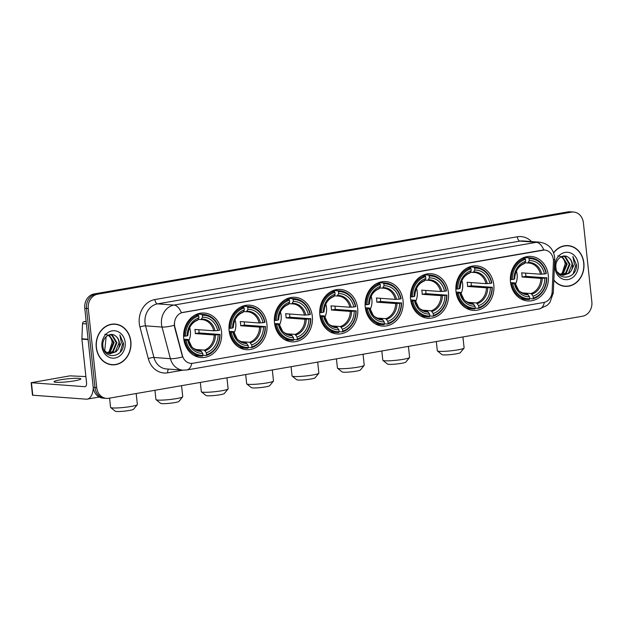 <?xml version="1.0" encoding="UTF-8"?>
<svg xmlns="http://www.w3.org/2000/svg" width="623" height="623" viewBox="0 0 623 623"><rect width="100%" height="100%" fill="white"/><g stroke="black" fill="none" stroke-linecap="round" stroke-linejoin="round"><path stroke-width="0.93" d="M365.242 307.123A22.327 19.033 94.2 0 0 382.522 326.117A22.327 19.033 94.2 0 0 403.05 300.574A22.327 19.033 94.2 0 0 385.769 281.588A22.327 19.033 94.2 0 0 365.242 307.123M229.116 330.696A22.327 19.033 94.2 0 0 246.397 349.69A22.327 19.033 94.2 0 0 266.924 324.147A22.327 19.033 94.2 0 0 249.644 305.161A22.327 19.033 94.2 0 0 229.116 330.696M274.494 322.839A22.327 19.033 94.2 0 0 291.774 341.832A22.327 19.033 94.2 0 0 312.302 316.289A22.327 19.033 94.2 0 0 295.022 297.303A22.327 19.033 94.2 0 0 274.494 322.839M319.864 314.981A22.327 19.033 94.2 0 0 337.144 333.975A22.327 19.033 94.2 0 0 357.68 308.432A22.327 19.033 94.2 0 0 340.392 289.446A22.327 19.033 94.2 0 0 319.864 314.981M410.612 299.266A22.327 19.033 94.2 0 0 427.892 318.252A22.327 19.033 94.2 0 0 448.428 292.717A22.327 19.033 94.2 0 0 431.139 273.731A22.327 19.033 94.2 0 0 410.612 299.266M455.989 291.408A22.327 19.033 94.2 0 0 473.27 310.394A22.327 19.033 94.2 0 0 493.798 284.859A22.327 19.033 94.2 0 0 476.517 265.865A22.327 19.033 94.2 0 0 455.989 291.408M510.494 281.97A22.327 19.033 94.2 0 0 527.774 300.956A22.327 19.033 94.2 0 0 548.302 275.421A22.327 19.033 94.2 0 0 531.022 256.427A22.327 19.033 94.2 0 0 510.494 281.97M183.738 338.554A22.327 19.033 94.2 0 0 201.027 357.547A22.327 19.033 94.2 0 0 221.554 332.012A22.327 19.033 94.2 0 0 204.274 313.019A22.327 19.033 94.2 0 0 183.738 338.554M174.549 325.307A11.37 9.695 94.2 0 0 174.907 327.239L182.422 355.616A11.37 9.695 94.2 0 0 190.872 363.365A11.37 9.695 94.2 0 0 192.904 363.264L543.661 302.513A11.37 9.695 94.2 0 0 552.157 291.58L553.442 261.676A11.37 9.695 94.2 0 0 544.58 250.025A11.37 9.695 94.2 0 0 542.547 250.127L182.983 312.396A11.37 9.695 94.2 0 0 174.549 325.307M96.246 347.447A20.427 17.421 94.2 0 0 112.062 364.821A20.427 17.421 94.2 0 0 130.853 341.451A20.427 17.421 94.2 0 0 115.037 324.077A20.427 17.421 94.2 0 0 96.246 347.447M111.19 364.728A20.427 17.421 94.2 0 0 112.965 364.65M553.831 280.257A20.427 17.421 94.2 0 0 565.092 286.362A20.427 17.421 94.2 0 0 583.876 262.992A20.427 17.421 94.2 0 0 568.067 245.61A20.427 17.421 94.2 0 0 553.582 252.736M564.212 286.269A20.427 17.421 94.2 0 0 565.995 286.191M191.767 363.38A14.742 7.531 -99.8 0 1 186.884 369.953L182.921 370.155A16.844 14.368 -85.8 0 1 170.406 358.677L162.035 327.052A16.844 14.368 -85.8 0 1 161.505 324.194A16.844 14.368 -85.8 0 1 173.996 305.075A14.742 7.531 80.2 0 1 181.394 312.754L544.432 250.01M543.809 249.987A14.742 7.531 -99.8 0 0 536.419 242.308L173.996 305.075L157.533 303.868A16.844 14.368 94.2 0 0 145.042 322.994A16.844 14.368 94.2 0 0 145.572 325.852L153.943 357.477L170.406 358.677A14.742 2.889 -14.8 0 0 182.586 356.956L174.588 327.215L174.3 323.61M106.51 398.393L102.997 398.136A12.639 10.77 94.2 0 1 93.216 387.389L84.767 308.284A12.639 10.77 94.2 0 1 94.135 293.939L567.849 211.898A12.639 10.77 94.2 0 1 570.1 211.789L571.859 211.913A12.639 10.77 94.2 0 0 569.601 212.03L95.887 294.072A12.639 10.77 94.2 0 0 86.519 308.416L94.976 387.514A12.639 10.77 94.2 0 0 104.757 398.261A12.639 10.77 94.2 0 1 94.976 387.514L86.519 308.416A12.639 10.77 94.2 0 1 95.887 294.072L569.601 212.03A12.639 10.77 94.2 0 1 571.859 211.913L573.612 212.046A12.639 10.77 94.2 0 0 571.361 212.155L97.64 294.196A12.639 10.77 94.2 0 0 88.279 308.541L96.729 387.646A12.639 10.77 94.2 0 0 106.51 398.393A12.639 10.77 94.2 0 0 108.768 398.276L582.482 316.235A12.639 10.77 94.2 0 0 591.85 301.89L583.393 222.793A12.639 10.77 94.2 0 0 573.612 212.046M568.931 245.914A20.427 17.421 94.2 0 0 567.187 245.579M115.901 324.373A20.427 17.421 94.2 0 0 114.157 324.038M115.021 324.287A20.216 17.242 94.2 0 0 96.425 347.416A20.216 17.242 94.2 0 0 112.078 364.611A20.216 17.242 94.2 0 0 130.674 341.482A20.216 17.242 94.2 0 0 115.021 324.287L113.261 324.155A20.216 17.242 94.2 0 0 112.381 324.116M104.82 334.271C108.877 334.792 111.33 337.44 112.187 342.214L109.087 351.839M109.103 334.831L114.157 342.51L110.528 351.317L107.436 353.023M108.799 334.933L113.456 342.455L109.835 351.271L107.101 352.859M109.78 334.637L112.506 335.291L116.945 342.712L113.316 351.52L108.799 353.514M109.827 334.644L111.805 335.244L116.244 342.658L112.623 351.473L108.457 353.42M115.878 336.264C110.505 331.086 101.728 337.736 102.896 345.913C103.854 360.616 124.351 357.524 123.432 343.289L119.865 334.901L121.36 342.736L118.175 349.262A9.516 8.115 94.2 0 0 119.414 342.891A9.516 8.115 94.2 0 0 115.878 336.264C117.77 337.892 118.822 340.088 119.032 342.86L115.411 351.676L109.835 353.716M118.175 349.262L116.104 351.722L110.185 353.747L107.577 353.085L104.111 350.251M101.923 346.458A13.729 11.705 94.2 0 0 114.998 358.023A13.729 11.705 94.2 0 0 125.176 342.432A13.729 11.705 94.2 0 0 112.101 330.875A13.729 11.705 94.2 0 0 101.923 346.458M109.438 364.393A20.216 17.242 94.2 0 0 110.326 364.486L112.078 364.611M119.865 334.901L123.05 342.549L120.169 352.252M60.4 379.812A13.48 1.464 -6.1 0 0 54.022 381.759A13.48 1.464 -6.1 0 0 60.953 382.296A13.48 1.464 -6.1 0 0 74.448 380.84A13.48 1.464 -6.1 0 0 80.826 378.893A13.48 1.464 -6.1 0 0 73.896 378.356A13.48 1.464 -6.1 0 0 60.4 379.812M86.153 321.266L84.105 321.616L86.208 321.772M93.279 387.849A16.844 8.613 80.2 0 1 87.228 399.125A16.844 8.613 80.2 0 1 86.13 399.172L32.482 395.2L31.15 382.709L84.798 386.688A4.213 2.149 -99.8 0 0 85.071 386.673A4.213 2.149 -99.8 0 0 86.542 382.678L81.893 339.146A2.103 1.799 -85.8 0 1 81.886 338.78L82.532 323.641A2.103 1.799 -85.8 0 1 84.105 321.616M85.896 376.58L69.955 375.856L31.15 382.709M553.847 279.961A20.216 17.242 94.2 0 0 565.108 286.152A20.216 17.242 94.2 0 0 583.696 263.023A20.216 17.242 94.2 0 0 568.051 245.82L566.291 245.696A20.216 17.242 94.2 0 0 565.404 245.657M568.051 245.82A20.216 17.242 94.2 0 0 553.66 252.946M557.85 255.812C561.907 256.333 564.36 258.981 565.217 263.755L562.117 273.38M562.133 256.365L567.179 264.051L563.558 272.858L560.466 274.564M561.829 256.474L566.486 263.996L562.857 272.812L560.124 274.393M562.81 256.178L565.528 256.832L569.967 264.253L566.346 273.061L561.829 275.055M562.849 256.178L564.835 256.785L569.274 264.199L565.645 273.014L561.487 274.961M568.9 257.805C563.535 252.626 554.758 259.277 555.918 267.454C556.876 282.157 577.381 279.057 576.462 264.822L572.895 256.442L574.39 264.277L571.205 270.803A9.516 8.115 94.2 0 0 572.444 264.432A9.516 8.115 94.2 0 0 568.9 257.805C570.8 259.433 571.852 261.629 572.062 264.401L568.433 273.217L562.865 275.249M571.205 270.803L569.134 273.263L563.208 275.288L560.607 274.626L557.133 271.792M554.945 267.999A13.729 11.705 94.2 0 0 568.028 279.556A13.729 11.705 94.2 0 0 578.206 263.973A13.729 11.705 94.2 0 0 565.123 252.416A13.729 11.705 94.2 0 0 554.945 267.999M562.468 285.934A20.216 17.242 94.2 0 0 563.348 286.019L565.108 286.152M572.895 256.442L576.08 264.09L573.199 273.785M137.301 404.701L133.579 409.256A9.267 1.005 173.9 0 1 129.234 410.479A9.267 1.005 173.9 0 1 115.263 411.211L110.66 407.543A13.48 1.464 -6.1 0 0 130.986 406.476A13.48 1.464 -6.1 0 0 137.301 404.701A13.48 1.464 -6.1 0 0 137.364 404.529L136.188 393.534M188.691 340.929A15.583 13.285 94.2 0 0 190.389 331.14A15.583 13.285 94.2 0 0 189.657 327.675M198.815 329.723A20.006 17.055 -85.8 0 1 198.963 330.844A20.006 17.055 -85.8 0 1 199.087 332.939L219.755 334.442A20.045 17.094 94.2 0 1 206.54 354.682L206.33 352.758A18.114 15.443 94.2 0 0 218.105 334.722L214.18 334.972L195.318 333.593A15.583 13.285 94.2 0 0 195.217 331.491A15.583 13.285 94.2 0 0 194.874 329.435L213.728 330.805L217.661 330.564A18.114 15.443 94.2 0 0 202.53 317.193L202.327 315.269A20.045 17.094 94.2 0 1 219.312 330.276L219.592 330.12A20.894 17.81 94.2 0 0 203.729 314.413A20.894 17.81 94.2 0 0 201.797 314.397L202.327 315.269M195.443 349.464L204.289 350.11L206.33 352.758M185.981 340.29L184.829 340.384A20.894 17.81 94.2 0 0 200.692 356.083A20.894 17.81 94.2 0 0 202.623 356.107L202.973 355.297A20.045 17.094 94.2 0 1 185.981 340.29L187.632 340.002A18.114 15.443 94.2 0 0 202.763 353.373L200.723 350.726L198.792 350.585M183.816 339.192L188.021 339.504L187.632 340.002M195.49 314.81L196.845 314.911L197.102 314.054M203.729 314.413L199.033 314.07A20.894 17.81 94.2 0 0 197.234 314.047M194.212 355.507A20.894 17.81 94.2 0 0 195.996 355.741L200.692 356.083M197.195 314.062L201.797 314.397M206.54 354.682L206.19 355.484A20.894 17.81 94.2 0 0 220.036 334.286M206.19 355.484L202.966 355.25M184.829 340.384L183.995 340.322M219.312 330.276L217.661 330.564M218.105 334.722L219.755 334.442M202.763 353.373L202.973 355.297M202.53 317.193L201.027 319.583L198.285 319.381M213.728 330.805A15.583 13.285 94.2 0 0 202.008 319.615L201.027 319.583M188.021 339.504L188.271 339.652A16.198 13.815 94.2 0 0 201.564 351.395M183.598 336.163L185.537 336.124A20.045 17.094 94.2 0 1 198.76 315.884L198.231 315.012A20.894 17.81 94.2 0 0 184.385 336.218M198.231 315.012L195.482 314.817M198.76 315.884L198.963 317.808A18.114 15.443 94.2 0 0 187.188 335.844L185.537 336.124M187.188 335.844L187.827 335.486A16.198 13.815 94.2 0 1 198.169 319.638L197.46 320.199L198.963 317.808M195.318 333.593L199.087 332.939M109.57 398.144L110.559 407.395A13.48 1.464 -6.1 0 0 110.66 407.543M182.671 396.843L178.949 401.399A9.267 1.005 173.9 0 1 174.611 402.622A9.267 1.005 173.9 0 1 160.633 403.354L156.03 399.686A13.48 1.464 -6.1 0 0 176.364 398.619A13.48 1.464 -6.1 0 0 182.671 396.843A13.48 1.464 -6.1 0 0 182.741 396.672L181.566 385.668M234.061 333.071A15.583 13.285 94.2 0 0 235.759 323.282A15.583 13.285 94.2 0 0 235.035 319.809M244.185 321.857A20.006 17.055 -85.8 0 1 244.333 322.987A20.006 17.055 -85.8 0 1 244.465 325.081L265.133 326.584A20.045 17.094 94.2 0 1 251.91 346.824L251.708 344.893A18.114 15.443 94.2 0 0 263.482 326.865L259.55 327.114L240.688 325.736A15.583 13.285 94.2 0 0 240.587 323.633A15.583 13.285 94.2 0 0 240.244 321.569L259.106 322.948L263.031 322.706A18.114 15.443 94.2 0 0 247.907 309.335L247.697 307.412A20.045 17.094 94.2 0 1 264.682 322.418L264.962 322.262A20.894 17.81 94.2 0 0 249.107 306.555A20.894 17.81 94.2 0 0 247.167 306.539L247.697 307.412M240.813 341.606L249.667 342.253L251.708 344.893M231.359 332.433L230.206 332.526A20.894 17.81 94.2 0 0 246.062 348.226A20.894 17.81 94.2 0 0 247.993 348.249L248.343 347.439A20.045 17.094 94.2 0 1 231.359 332.433L233.01 332.145A18.114 15.443 94.2 0 0 248.141 345.516L246.101 342.868L244.169 342.728M229.194 331.335L233.399 331.638L233.01 332.145M228.976 328.305L230.915 328.266A20.045 17.094 94.2 0 1 244.13 308.027L243.601 307.155L240.852 306.96L242.215 307.053L242.472 306.197M249.107 306.555L244.403 306.212A20.894 17.81 94.2 0 0 242.612 306.189M239.582 347.65A20.894 17.81 94.2 0 0 241.366 347.883L246.062 348.226M242.573 306.204L247.167 306.539M251.91 346.824L251.56 347.626A20.894 17.81 94.2 0 0 265.406 326.429M251.56 347.626L248.343 347.393M230.206 332.526L229.365 332.464M264.682 322.418L263.031 322.706M263.482 326.865L265.133 326.584M248.141 345.516L248.343 347.439M247.907 309.335L246.404 311.726L243.655 311.523M259.106 322.948A15.583 13.285 94.2 0 0 247.386 311.749L246.404 311.726M233.399 331.638L233.648 331.786A16.198 13.815 94.2 0 0 246.942 343.538M243.601 307.155A20.894 17.81 94.2 0 0 229.755 328.36M244.13 308.027L244.341 309.95A18.114 15.443 94.2 0 0 232.566 327.978L230.915 328.266M232.566 327.978L233.197 327.628A16.198 13.815 94.2 0 1 243.546 311.78L242.838 312.341L244.341 309.95M240.688 325.736L244.465 325.081M154.948 390.278L155.937 399.538A13.48 1.464 -6.1 0 0 156.03 399.686M228.049 388.978L224.327 393.541A9.267 1.005 173.9 0 1 219.981 394.764A9.267 1.005 173.9 0 1 206.011 395.496L201.408 391.828A13.48 1.464 -6.1 0 0 221.733 390.761A13.48 1.464 -6.1 0 0 228.049 388.978A13.48 1.464 -6.1 0 0 228.111 388.814L226.936 377.811M279.439 325.214A15.583 13.285 94.2 0 0 281.137 315.425A15.583 13.285 94.2 0 0 280.405 311.952M289.563 314A20.006 17.055 -85.8 0 1 289.711 315.129A20.006 17.055 -85.8 0 1 289.835 317.224L310.503 318.727A20.045 17.094 94.2 0 1 297.288 338.967L297.078 337.035A18.114 15.443 94.2 0 0 308.852 319.007L304.927 319.256L286.066 317.878A15.583 13.285 94.2 0 0 285.965 315.775A15.583 13.285 94.2 0 0 285.622 313.712L304.483 315.09L308.408 314.849A18.114 15.443 94.2 0 0 293.277 301.477L293.075 299.546A20.045 17.094 94.2 0 1 310.059 314.56L310.34 314.405A20.894 17.81 94.2 0 0 294.477 298.697A20.894 17.81 94.2 0 0 292.545 298.682L293.075 299.546M286.191 333.749L295.037 334.387L297.078 337.035M276.737 324.575L275.576 324.661A20.894 17.81 94.2 0 0 291.439 340.368A20.894 17.81 94.2 0 0 293.371 340.384L293.721 339.582A20.045 17.094 94.2 0 1 276.737 324.575L278.388 324.287A18.114 15.443 94.2 0 0 293.511 337.658L291.471 335.01L289.539 334.87M274.564 323.477L278.769 323.781L278.388 324.287M274.346 320.448L276.285 320.409A20.045 17.094 94.2 0 1 289.508 300.169L288.979 299.297L286.23 299.095L287.592 299.188L287.849 298.339M294.477 298.697L289.781 298.355A20.894 17.81 94.2 0 0 287.982 298.331M284.96 339.792A20.894 17.81 94.2 0 0 286.744 340.026L291.439 340.368M287.943 298.347L292.545 298.682M297.288 338.967L296.937 339.769A20.894 17.81 94.2 0 0 310.784 318.571M296.937 339.769L293.713 339.535M275.576 324.661L274.743 324.606M310.059 314.56L308.408 314.849M308.852 319.007L310.503 318.727M293.511 337.658L293.721 339.582M293.277 301.477L291.774 303.868L289.033 303.666M304.483 315.09A15.583 13.285 94.2 0 0 292.755 303.892L291.774 303.868M278.769 323.781L279.018 323.929A16.198 13.815 94.2 0 0 292.312 335.68M288.979 299.297A20.894 17.81 94.2 0 0 275.132 320.502M289.508 300.169L289.711 302.093A18.114 15.443 94.2 0 0 277.936 320.121L276.285 320.409M277.936 320.121L278.574 319.77A16.198 13.815 94.2 0 1 288.924 303.923L288.208 304.483L289.711 302.093M286.066 317.878L289.835 317.224M200.318 382.421L201.307 391.68A13.48 1.464 -6.1 0 0 201.408 391.828M273.419 381.12L269.697 385.684A9.267 1.005 173.9 0 1 265.359 386.906A9.267 1.005 173.9 0 1 251.381 387.638L246.778 383.97A13.48 1.464 -6.1 0 0 267.111 382.896A13.48 1.464 -6.1 0 0 273.419 381.12A13.48 1.464 -6.1 0 0 273.489 380.957L272.313 369.953M324.817 317.356A15.583 13.285 94.2 0 0 326.507 307.567A15.583 13.285 94.2 0 0 325.782 304.094M334.933 306.142A20.006 17.055 -85.8 0 1 335.081 307.271A20.006 17.055 -85.8 0 1 335.213 309.366L355.881 310.861A20.045 17.094 94.2 0 1 342.658 331.109L342.455 329.178A18.114 15.443 94.2 0 0 354.23 311.15L350.297 311.399L331.436 310.02A15.583 13.285 94.2 0 0 331.335 307.918A15.583 13.285 94.2 0 0 330.992 305.854L349.853 307.232L353.786 306.991A18.114 15.443 94.2 0 0 338.655 293.62L338.445 291.689A20.045 17.094 94.2 0 1 355.437 306.703L355.71 306.547A20.894 17.81 94.2 0 0 339.854 290.84A20.894 17.81 94.2 0 0 337.923 290.824L338.445 291.689M331.561 325.884L340.415 326.53L342.455 329.178M322.107 316.718L320.954 316.803A20.894 17.81 94.2 0 0 336.809 332.511A20.894 17.81 94.2 0 0 338.741 332.526L339.091 331.724A20.045 17.094 94.2 0 1 322.107 316.718L323.758 316.429A18.114 15.443 94.2 0 0 338.889 329.801L336.848 327.153L334.917 327.013M319.942 315.62L324.147 315.923L323.758 316.429M331.615 291.237L332.962 291.33L333.219 290.482M339.854 290.84L335.151 290.497A20.894 17.81 94.2 0 0 333.36 290.474M330.33 331.934A20.894 17.81 94.2 0 0 332.114 332.168L336.809 332.511M333.321 290.489L337.923 290.824M342.658 331.109L342.307 331.911A20.894 17.81 94.2 0 0 356.154 310.706M342.307 331.911L339.091 331.677M320.954 316.803L320.113 316.749M355.437 306.703L353.786 306.991M354.23 311.15L355.881 310.861M338.889 329.801L339.091 331.724M338.655 293.62L337.152 296.011L334.403 295.808M349.853 307.232A15.583 13.285 94.2 0 0 338.133 296.034L337.152 296.011M324.147 315.923L324.396 316.071A16.198 13.815 94.2 0 0 337.689 327.823M319.724 312.582L321.663 312.551A20.045 17.094 94.2 0 1 334.878 292.312L334.349 291.439A20.894 17.81 94.2 0 0 320.502 312.645M334.349 291.439L331.607 291.237M334.878 292.312L335.088 294.235A18.114 15.443 94.2 0 0 323.314 312.263L321.663 312.551M323.314 312.263L323.944 311.913A16.198 13.815 94.2 0 1 334.294 296.065L333.585 296.626L335.088 294.235M331.436 310.02L335.213 309.366M245.696 374.563L246.685 383.823A13.48 1.464 -6.1 0 0 246.778 383.97M318.797 373.263L315.074 377.826A9.267 1.005 173.9 0 1 310.729 379.041A9.267 1.005 173.9 0 1 296.758 379.781L292.156 376.113A13.48 1.464 -6.1 0 0 312.481 375.038A13.48 1.464 -6.1 0 0 318.797 373.263A13.48 1.464 -6.1 0 0 318.859 373.099L317.683 362.095M370.187 309.499A15.583 13.285 94.2 0 0 371.884 299.71A15.583 13.285 94.2 0 0 371.152 296.236M380.31 298.285A20.006 17.055 -85.8 0 1 380.458 299.414A20.006 17.055 -85.8 0 1 380.583 301.509L401.251 303.004A20.045 17.094 94.2 0 1 388.036 323.251L387.825 321.32A18.114 15.443 94.2 0 0 399.6 303.292L395.675 303.533L376.814 302.163A15.583 13.285 94.2 0 0 376.713 300.06A15.583 13.285 94.2 0 0 376.37 297.996L395.231 299.375L399.156 299.126A18.114 15.443 94.2 0 0 384.025 285.762L383.823 283.831A20.045 17.094 94.2 0 1 400.807 298.845L401.087 298.69A20.894 17.81 94.2 0 0 385.224 282.982A20.894 17.81 94.2 0 0 383.293 282.967L383.823 283.831M376.938 318.026L385.785 318.672L387.825 321.32M367.484 308.852L366.324 308.946A20.894 17.81 94.2 0 0 382.187 324.653A20.894 17.81 94.2 0 0 384.118 324.669L384.469 323.867A20.045 17.094 94.2 0 1 367.484 308.852L369.135 308.572A18.114 15.443 94.2 0 0 384.259 321.935L382.218 319.295L380.287 319.147M365.312 307.762L369.517 308.066L369.135 308.572M365.094 304.725L367.033 304.694A20.045 17.094 94.2 0 1 380.256 284.454L379.726 283.582L376.977 283.379L378.34 283.473L378.597 282.624M385.224 282.982L380.528 282.64A20.894 17.81 94.2 0 0 378.729 282.616M375.708 324.077A20.894 17.81 94.2 0 0 377.491 324.31L382.187 324.653M378.698 282.632L383.293 282.967M388.036 323.251L387.685 324.053A20.894 17.81 94.2 0 0 401.531 302.848M387.685 324.053L384.461 323.82M366.324 308.946L365.491 308.883M400.807 298.845L399.156 299.126M399.6 303.292L401.251 303.004M384.259 321.935L384.469 323.867M384.025 285.762L382.522 288.145L379.781 287.951M395.231 299.375A15.583 13.285 94.2 0 0 383.503 288.176L382.522 288.145M369.517 308.066L369.766 308.214A16.198 13.815 94.2 0 0 383.059 319.965M379.726 283.582A20.894 17.81 94.2 0 0 365.88 304.787M380.256 284.454L380.458 286.378A18.114 15.443 94.2 0 0 368.684 304.406L367.033 304.694M368.684 304.406L369.322 304.055A16.198 13.815 94.2 0 1 379.672 288.208L378.955 288.768L380.458 286.378M376.814 302.163L380.583 301.509M291.066 366.706L292.055 375.965A13.48 1.464 -6.1 0 0 292.156 376.113M364.175 365.405L360.444 369.961A9.267 1.005 173.9 0 1 356.107 371.183A9.267 1.005 173.9 0 1 342.128 371.923L337.526 368.255A13.48 1.464 -6.1 0 0 357.859 367.181A13.48 1.464 -6.1 0 0 364.175 365.405A13.48 1.464 -6.1 0 0 364.237 365.242L363.061 354.238M415.564 301.633A15.583 13.285 94.2 0 0 417.254 291.844A15.583 13.285 94.2 0 0 416.53 288.379M425.68 290.427A20.006 17.055 -85.8 0 1 425.828 291.548A20.006 17.055 -85.8 0 1 425.961 293.651L446.629 295.146A20.045 17.094 94.2 0 1 433.406 315.386L433.203 313.462A18.114 15.443 94.2 0 0 444.978 295.434L441.045 295.676L422.184 294.305A15.583 13.285 94.2 0 0 422.083 292.203A15.583 13.285 94.2 0 0 421.74 290.139L440.601 291.517L444.534 291.268A18.114 15.443 94.2 0 0 429.403 277.905L429.192 275.973A20.045 17.094 94.2 0 1 446.185 290.988L446.457 290.832A20.894 17.81 94.2 0 0 430.602 275.125A20.894 17.81 94.2 0 0 428.671 275.109L429.192 275.973M422.308 310.168L431.163 310.815L433.203 313.462M412.854 300.995L411.702 301.088A20.894 17.81 94.2 0 0 427.557 316.796A20.894 17.81 94.2 0 0 429.488 316.811L429.839 316.009A20.045 17.094 94.2 0 1 412.854 300.995L414.505 300.714A18.114 15.443 94.2 0 0 429.636 314.078L427.596 311.43L425.665 311.29M410.689 299.904L414.895 300.208L414.505 300.714M410.471 296.867L412.41 296.836A20.045 17.094 94.2 0 1 425.626 276.596L425.104 275.724L422.355 275.522L423.71 275.615L423.967 274.766M430.602 275.125L425.906 274.782A20.894 17.81 94.2 0 0 424.107 274.759M421.078 316.219A20.894 17.81 94.2 0 0 422.861 316.453L427.557 316.796M424.068 274.774L428.671 275.109M433.406 315.386L433.055 316.196A20.894 17.81 94.2 0 0 446.901 294.991M433.055 316.196L429.839 315.962M411.702 301.088L410.861 301.026M446.185 290.988L444.534 291.268M444.978 295.434L446.629 295.146M429.636 314.078L429.839 316.009M429.403 277.905L427.9 280.288L425.159 280.093M440.601 291.517A15.583 13.285 94.2 0 0 428.881 280.319L427.9 280.288M414.895 300.208L415.144 300.356A16.198 13.815 94.2 0 0 428.437 312.107M425.104 275.724A20.894 17.81 94.2 0 0 411.258 296.93M425.626 276.596L425.836 278.52A18.114 15.443 94.2 0 0 414.061 296.548L412.41 296.836M414.061 296.548L414.7 296.19A16.198 13.815 94.2 0 1 425.042 280.35L424.333 280.911L425.836 278.52M422.184 294.305L425.961 293.651M336.443 358.848L337.432 368.1A13.48 1.464 -6.1 0 0 337.526 368.255M409.545 357.547L405.822 362.103A9.267 1.005 173.9 0 1 401.477 363.326A9.267 1.005 173.9 0 1 387.506 364.066L382.904 360.398A13.48 1.464 -6.1 0 0 403.229 359.323A13.48 1.464 -6.1 0 0 409.545 357.547A13.48 1.464 -6.1 0 0 409.607 357.376L408.431 346.38M460.934 293.776A15.583 13.285 94.2 0 0 462.632 283.987A15.583 13.285 94.2 0 0 461.9 280.521M471.058 282.569A20.006 17.055 -85.8 0 1 471.206 283.691A20.006 17.055 -85.8 0 1 471.331 285.793L491.999 287.289A20.045 17.094 94.2 0 1 478.783 307.528L478.573 305.605A18.114 15.443 94.2 0 0 490.348 287.577L486.423 287.818L467.562 286.448A15.583 13.285 94.2 0 0 467.46 284.345A15.583 13.285 94.2 0 0 467.118 282.281L485.979 283.66L489.904 283.41A18.114 15.443 94.2 0 0 474.773 270.047L474.57 268.116A20.045 17.094 94.2 0 1 491.555 283.13L491.835 282.974A20.894 17.81 94.2 0 0 475.972 267.267A20.894 17.81 94.2 0 0 474.041 267.244L474.57 268.116M467.686 302.311L476.533 302.957L478.573 305.605M458.232 293.137L457.072 293.231A20.894 17.81 94.2 0 0 472.935 308.938A20.894 17.81 94.2 0 0 474.866 308.953L475.217 308.151A20.045 17.094 94.2 0 1 458.232 293.137L459.883 292.857A18.114 15.443 94.2 0 0 475.006 306.22L472.966 303.572L471.035 303.432M456.059 292.047L460.265 292.351L459.883 292.857M455.841 289.01L457.788 288.979A20.045 17.094 94.2 0 1 471.004 268.731L470.474 267.867L467.725 267.664L469.088 267.758L469.345 266.901M475.972 267.267L471.276 266.924A20.894 17.81 94.2 0 0 469.477 266.901M466.456 308.354A20.894 17.81 94.2 0 0 468.239 308.595L472.935 308.938M469.446 266.909L474.041 267.244M478.783 307.528L478.433 308.338A20.894 17.81 94.2 0 0 492.279 287.133M478.433 308.338L475.209 308.105M457.072 293.231L456.238 293.168M491.555 283.13L489.904 283.41M490.348 287.577L491.999 287.289M475.006 306.22L475.217 308.151M474.773 270.047L473.27 272.43L470.529 272.235M485.979 283.66A15.583 13.285 94.2 0 0 474.259 272.461L473.27 272.43M460.265 292.351L460.514 292.499A16.198 13.815 94.2 0 0 473.807 304.25M470.474 267.867A20.894 17.81 94.2 0 0 456.628 289.064M471.004 268.731L471.206 270.662A18.114 15.443 94.2 0 0 459.439 288.69L457.788 288.979M459.439 288.69L460.07 288.332A16.198 13.815 94.2 0 1 470.42 272.492L469.703 273.053L471.206 270.662M467.562 286.448L471.331 285.793M381.813 350.99L382.802 360.242A13.48 1.464 -6.1 0 0 382.904 360.398M464.049 348.109L460.327 352.665A9.267 1.005 173.9 0 1 455.989 353.887A9.267 1.005 173.9 0 1 442.011 354.627L437.408 350.951A13.48 1.464 -6.1 0 0 457.734 349.885A13.48 1.464 -6.1 0 0 464.049 348.109A13.48 1.464 -6.1 0 0 464.112 347.938L462.936 336.942M515.439 284.337A15.583 13.285 94.2 0 0 517.137 274.548A15.583 13.285 94.2 0 0 516.405 271.083M525.563 273.131A20.006 17.055 -85.8 0 1 525.711 274.252A20.006 17.055 -85.8 0 1 525.835 276.355L546.503 277.85A20.045 17.094 94.2 0 1 533.288 298.09L533.086 296.166A18.114 15.443 94.2 0 0 544.852 278.138L540.928 278.38L522.066 277.001A15.583 13.285 94.2 0 0 521.965 274.899A15.583 13.285 94.2 0 0 521.622 272.843L540.484 274.213L544.409 273.972A18.114 15.443 94.2 0 0 529.285 260.601L529.075 258.677A20.045 17.094 94.2 0 1 546.06 273.684L546.34 273.528A20.894 17.81 94.2 0 0 530.477 257.829A20.894 17.81 94.2 0 0 528.545 257.805L529.075 258.677M522.191 292.872L531.045 293.519L533.086 296.166M512.737 283.699L511.576 283.792A20.894 17.81 94.2 0 0 527.44 299.499A20.894 17.81 94.2 0 0 529.371 299.515L529.721 298.713A20.045 17.094 94.2 0 1 512.737 283.699L514.388 283.41A18.114 15.443 94.2 0 0 529.519 296.782L527.471 294.134L525.539 293.994M510.572 282.601L514.769 282.912L514.388 283.41M510.346 279.571L512.293 279.532A20.045 17.094 94.2 0 1 525.508 259.293L524.979 258.428L522.23 258.226L523.593 258.319L523.85 257.463M530.477 257.829L525.781 257.486A20.894 17.81 94.2 0 0 523.99 257.455M520.96 298.915A20.894 17.81 94.2 0 0 522.744 299.157L527.44 299.499M523.951 257.47L528.545 257.805M533.288 298.09L532.938 298.9A20.894 17.81 94.2 0 0 546.784 277.694M532.938 298.9L529.714 298.658M511.576 283.792L510.743 283.73M546.06 273.684L544.409 273.972M544.852 278.138L546.503 277.85M529.519 296.782L529.721 298.713M529.285 260.601L527.782 262.992L525.033 262.789M540.484 274.213A15.583 13.285 94.2 0 0 528.763 263.023L527.782 262.992M514.769 282.912L515.019 283.06A16.198 13.815 94.2 0 0 528.32 294.804M524.979 258.428A20.894 17.81 94.2 0 0 511.133 279.626M525.508 259.293L525.719 261.224A18.114 15.443 94.2 0 0 513.944 279.252L512.293 279.532M513.944 279.252L514.575 278.894A16.198 13.815 94.2 0 1 524.924 263.054L524.216 263.607L525.719 261.224M522.066 277.001L525.835 276.355M436.326 341.552L437.315 350.804A13.48 1.464 -6.1 0 0 437.408 350.951M517.316 236.779A4.213 2.149 -99.8 0 0 519.956 241.101L157.533 303.868A4.213 2.149 -99.8 0 1 154.893 299.546L517.316 236.779A21.057 17.958 -85.8 0 1 531.512 241.576M522.962 240.953A16.844 14.368 94.2 0 0 519.956 241.101L536.419 242.308A16.844 14.368 -85.8 0 1 539.425 242.152L522.962 240.953M174.292 325.315A14.742 2.889 -14.8 0 1 162.035 327.052L145.572 325.852A4.213 0.825 165.2 0 0 139.941 327.02A21.057 17.958 -85.8 0 1 154.893 299.546M544.37 302.357A14.742 7.531 80.2 0 1 539.495 308.891L186.884 369.953M552.017 293.028L553.286 292.974L549.945 302.42L547.196 305.325L539.495 308.891M553.38 259.705L554.719 259.651L553.286 292.974M182.998 370.155L167.719 372.803A21.057 17.958 -85.8 0 1 148.313 358.646L139.941 327.02M571.361 212.155L567.849 211.898M97.64 294.196L94.135 293.939M88.279 308.541L84.767 308.284M96.729 387.646L93.216 387.389M148.313 358.646A4.213 0.825 165.2 0 1 153.943 357.477A16.844 14.368 94.2 0 0 166.466 368.948L182.921 370.155M168.599 369.104A4.213 2.149 -99.8 0 0 167.719 372.803M85.335 386.595L84.798 386.688M88.116 339.605L81.893 339.146M31.462 382.795L32.793 395.286M81.886 338.78L88.069 339.231M86.433 323.929L82.532 323.641M204.289 350.11A15.583 13.285 94.2 0 0 214.18 334.972M188.333 339.582L191.44 346.139C192.071 347.86 194.843 349.378 199.742 350.694A15.583 13.285 94.2 0 0 200.723 350.726M215.036 330.774A16.198 13.815 94.2 0 0 201.743 319.023M205.131 350.78A16.198 13.815 94.2 0 0 215.48 334.933M202.008 319.615A15.583 13.285 94.2 0 0 201.12 319.583M249.667 342.253A15.583 13.285 94.2 0 0 259.55 327.114M233.703 331.724L236.81 338.281C237.449 340.002 240.213 341.521 245.119 342.837A15.583 13.285 94.2 0 0 246.101 342.868M260.406 322.916A16.198 13.815 94.2 0 0 247.113 311.165M250.508 342.923A16.198 13.815 94.2 0 0 260.85 327.075M247.386 311.749A15.583 13.285 94.2 0 0 246.498 311.726M295.037 334.387A15.583 13.285 94.2 0 0 304.927 319.256M279.081 323.867L282.188 330.424C282.826 332.145 285.591 333.663 290.489 334.979A15.583 13.285 94.2 0 0 291.471 335.01M305.784 315.059A16.198 13.815 94.2 0 0 292.491 303.308M295.878 335.065A16.198 13.815 94.2 0 0 306.228 319.217M292.755 303.892A15.583 13.285 94.2 0 0 291.868 303.868M340.415 326.53A15.583 13.285 94.2 0 0 350.297 311.399M324.451 316.009L327.566 322.566C328.196 324.287 330.961 325.806 335.867 327.122A15.583 13.285 94.2 0 0 336.848 327.153M351.154 307.201A16.198 13.815 94.2 0 0 337.861 295.45M341.256 327.207A16.198 13.815 94.2 0 0 351.598 311.36M338.133 296.034A15.583 13.285 94.2 0 0 337.245 296.003M385.785 318.672A15.583 13.285 94.2 0 0 395.675 303.533M369.828 308.151L372.936 314.708C373.574 316.429 376.339 317.948 381.237 319.264A15.583 13.285 94.2 0 0 382.218 319.295M396.532 299.336A16.198 13.815 94.2 0 0 383.238 287.592M386.626 319.342A16.198 13.815 94.2 0 0 396.976 303.502M383.503 288.176A15.583 13.285 94.2 0 0 382.615 288.145M431.163 310.815A15.583 13.285 94.2 0 0 441.045 295.676M415.198 300.294L418.313 306.851C418.944 308.572 421.716 310.09 426.615 311.407A15.583 13.285 94.2 0 0 427.596 311.43M441.902 291.478A16.198 13.815 94.2 0 0 428.608 279.735M432.004 311.484A16.198 13.815 94.2 0 0 442.353 295.645M428.881 280.319A15.583 13.285 94.2 0 0 427.993 280.288M476.533 302.957A15.583 13.285 94.2 0 0 486.423 287.818M460.576 292.428L463.683 298.993C464.322 300.714 467.086 302.233 471.985 303.549A15.583 13.285 94.2 0 0 472.966 303.572M487.279 283.621A16.198 13.815 94.2 0 0 473.986 271.877M477.374 303.627A16.198 13.815 94.2 0 0 487.723 287.787M474.259 272.461A15.583 13.285 94.2 0 0 473.363 272.43M531.045 293.519A15.583 13.285 94.2 0 0 540.928 278.38M515.081 282.99L518.188 289.555C518.827 291.276 521.591 292.794 526.49 294.103A15.583 13.285 94.2 0 0 527.471 294.134M541.784 274.182A16.198 13.815 94.2 0 0 528.491 262.431M531.886 294.188A16.198 13.815 94.2 0 0 542.228 278.349M528.763 263.023A15.583 13.285 94.2 0 0 527.876 262.992M554.719 259.651L554.634 257.081C553.208 248.499 548.139 243.523 539.425 242.152M99.252 397.038L87.228 399.125M106.144 336.63L104.687 350.959M195.684 314.716L196.829 314.802M187.881 335.423C188.45 327.628 191.713 322.543 197.678 320.175M241.054 306.859L242.207 306.944M233.259 327.566C233.827 319.763 237.09 314.685 243.056 312.318M286.432 299.001L287.577 299.079M278.637 319.708C279.197 311.905 282.46 306.82 288.426 304.452M331.802 291.143L332.955 291.221M324.007 311.85C324.575 304.047 327.838 298.962 333.803 296.595M377.18 283.278L378.325 283.364M369.384 303.993C369.945 296.19 373.208 291.105 379.173 288.737M422.55 275.421L423.702 275.506M414.754 296.135C415.323 288.332 418.586 283.247 424.551 280.88M467.928 267.563L469.072 267.649M460.132 288.278C460.693 280.475 463.956 275.389 469.921 273.022M522.432 258.124L523.585 258.21M514.637 278.831C515.198 271.036 518.468 265.951 524.434 263.584"/></g></svg>
